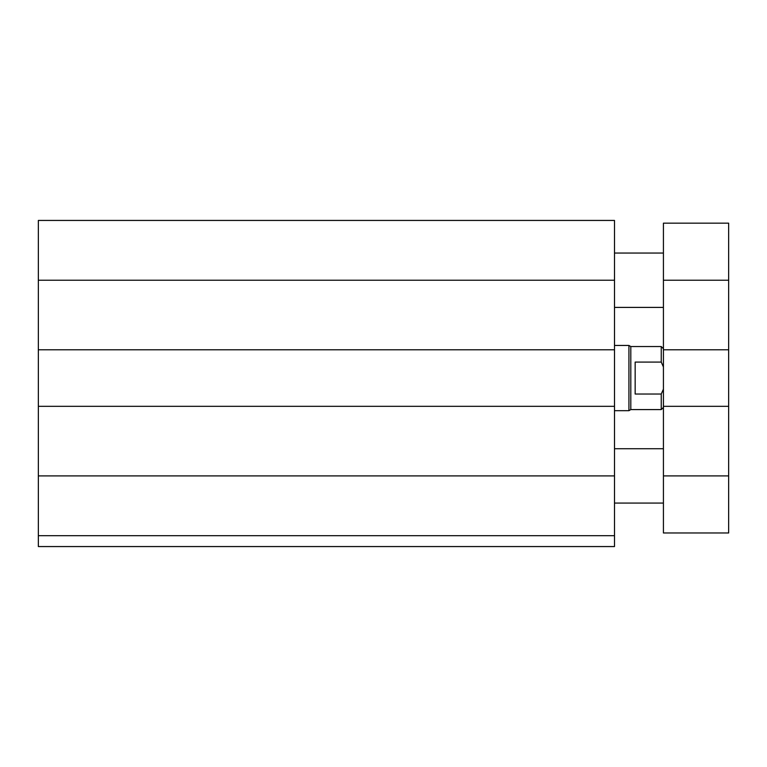 <?xml version="1.0" encoding="UTF-8"?>
<svg xmlns="http://www.w3.org/2000/svg" width="767" height="767" viewBox="0 0 767 767"><rect width="100%" height="100%" fill="white"/><g stroke="black" fill="none" stroke-linecap="round" stroke-linejoin="round"><path stroke-width="1.15" d="M614.501 535.692L38.35 535.692L38.35 546.564L614.501 546.564L614.501 220.436L38.35 220.436L38.35 280.223L614.501 280.223M38.35 535.692L38.35 406.328L614.501 406.328M38.35 406.328L38.35 349.8L614.501 349.8M38.35 349.8L38.35 280.223M663.426 349.8L728.65 349.8L728.65 406.328L663.426 406.328L663.426 223.159L728.65 223.159L728.65 349.8M663.426 475.904L728.65 475.904L728.65 532.979L663.426 532.979L663.426 406.328M728.65 475.904L728.65 406.328M663.426 223.159L728.65 223.159M663.426 348.717L661.25 346.54L661.25 362.091L663.426 366.981M663.426 389.147L661.25 394.037L635.162 394.037L635.162 362.091L661.25 362.091M661.25 346.54L630.81 346.54L630.81 409.588L661.25 409.588L661.25 394.037M630.81 409.588L628.93 410.681L628.93 345.447L614.501 345.447M38.35 475.904L614.501 475.904M663.426 280.223L728.65 280.223M663.426 253.052L614.501 253.052M663.426 307.404L614.501 307.404M663.426 448.724L614.501 448.724M663.426 503.075L614.501 503.075M663.426 407.411L661.25 409.588M630.81 346.54L628.93 345.447M628.93 410.681L614.501 410.681"/></g></svg>
